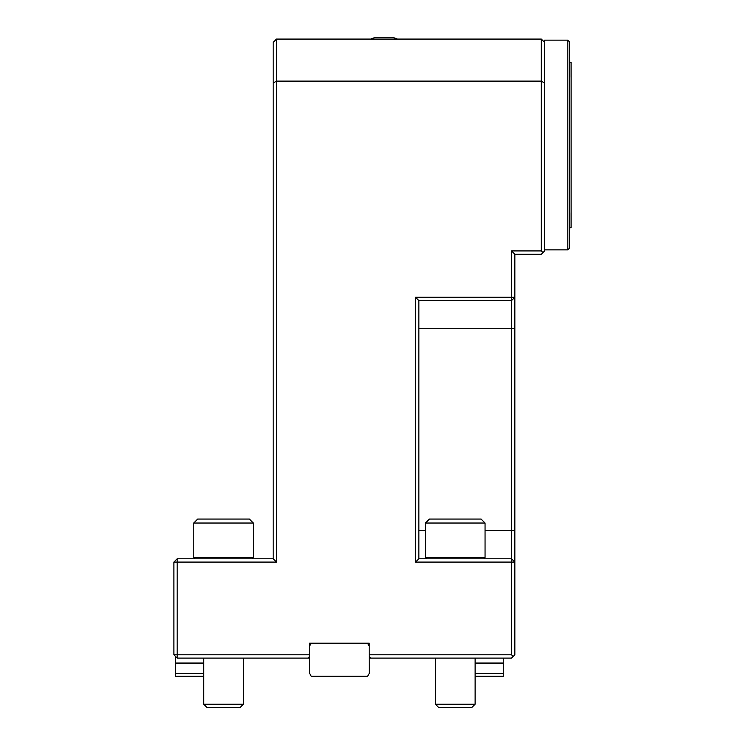 <?xml version="1.0" encoding="UTF-8"?>
<svg xmlns="http://www.w3.org/2000/svg" width="745" height="745" viewBox="0 0 745 745"><rect width="100%" height="100%" fill="white"/><g stroke="black" fill="none" stroke-linecap="round" stroke-linejoin="round"><path stroke-width="1.12" d="M541.326 250.925L541.326 81.121L544.632 83.03L544.632 250.925L541.326 254.241L514.842 254.241L514.842 654.79L513.184 656.438L511.536 654.79L511.536 562.093L415.533 562.093L415.533 297.274L511.536 297.274L511.536 250.925L541.326 250.925L542.984 252.583M541.326 39.075L276.497 39.075L276.497 81.121L541.326 81.121L541.326 39.075L544.632 42.381M567.811 40.146L569.459 41.804L569.459 248.197L567.811 249.854L567.811 40.146L544.632 40.146L544.632 83.03M273.192 83.03L276.497 81.121L276.497 562.093L177.189 562.093L177.189 654.79L309.603 654.79L309.603 656.438L307.946 658.096L177.189 658.096L177.189 654.79L173.883 654.79L173.883 562.093L177.189 562.093L177.189 558.787L273.192 558.787L273.192 42.381L276.497 39.075M513.184 656.438L511.536 658.096L370.842 658.096L369.194 656.438L369.194 643.196L309.603 643.196L309.603 654.79M369.194 654.79L511.536 654.79M511.536 250.925L514.842 254.241M511.536 297.274L514.842 297.274L511.536 300.58L418.848 300.58L418.848 558.787L511.536 558.787L511.536 297.274M276.497 562.093L273.192 558.787M511.536 562.093L514.842 562.093L511.536 558.787L511.536 562.093M415.533 562.093L418.848 558.787M415.533 297.274L418.848 300.58M397.383 39.075A33.106 33.106 0 0 0 392.028 37.25L376.141 37.25A33.106 33.106 0 0 0 370.787 39.075M177.189 558.787L173.883 562.093M173.883 654.79L177.189 658.096M309.603 646.064L311.261 643.196M369.194 656.438L369.241 673.433L367.583 676.302L311.261 676.302L309.603 673.433L309.603 656.438M369.194 646.064L367.536 643.196M369.194 663.059L369.194 658.096L370.842 658.096M252.052 558.787L253.328 557.511L193.747 557.511L193.747 523.037L193.747 557.511L195.022 558.787M309.603 658.096L307.946 658.096M483.775 558.787L485.051 557.511L425.46 557.511L426.736 558.787M503.257 658.096L503.257 676.302L475.124 676.302M197.714 519.06L249.361 519.06L253.328 523.037L193.747 523.037L197.714 519.06L193.747 523.037M203.674 676.302L175.541 676.302L175.541 673.433L203.674 673.433M175.541 656.438L175.541 673.433M475.124 663.059L503.257 663.059M175.541 663.059L203.674 663.059M425.46 523.037L429.437 519.06L481.074 519.06L485.051 523.037L425.46 523.037L425.46 557.511M475.124 663.115L503.257 663.115M475.124 673.433L503.257 673.433M175.541 663.115L203.674 663.115M455.26 707.75L438.945 707.75L435.397 704.193L475.124 704.193L471.566 707.75L455.26 707.75M239.843 707.75L207.231 707.75L203.674 704.193L243.401 704.193L239.843 707.75M569.823 62.245L571.117 62.245L571.117 227.756L569.823 227.756M544.632 249.854L567.811 249.854M569.459 230.401A33.106 33.106 0 0 0 569.823 229.078L569.823 213.191A33.106 33.106 0 0 0 569.459 211.869M569.459 78.132A33.106 33.106 0 0 0 569.823 76.809L569.823 60.922A33.106 33.106 0 0 0 569.459 59.591M418.848 328.722L514.842 328.722M485.051 530.645L514.842 530.645M418.848 530.645L425.46 530.645M253.328 523.037L253.328 557.511M485.051 523.037L485.051 557.511M435.397 658.096L435.397 704.193M475.124 658.096L475.124 704.193M203.674 658.096L203.674 704.193M243.401 658.096L243.401 704.193"/></g></svg>
